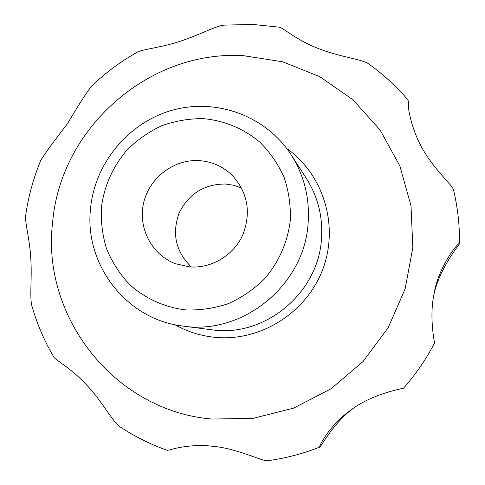 <?xml version="1.0" encoding="UTF-8"?>
<svg xmlns="http://www.w3.org/2000/svg" width="485" height="485" viewBox="0 0 485 485"><rect width="100%" height="100%" fill="white"/><g stroke="black" fill="none" stroke-linecap="round" stroke-linejoin="round"><path stroke-width="0.73" d="M352.631 408.831C334.541 422.12 321.779 445.127 319.961 446.958L319.827 447.049C318.057 447.71 329.363 425.193 350.279 410.51C371.049 394.056 403.205 388.352 403.544 388.176C415.742 374.384 426.085 359.324 434.578 342.98L434.578 342.98C434.633 342.925 429.049 317.081 434.002 294.243C438.088 266.617 459.295 241.087 459.507 243.579L459.483 243.694C458.713 245.416 438.07 270.588 433.608 296.408M459.507 243.579C459.707 225.258 457.682 207.253 453.439 189.556C452.341 185.506 436.221 171.211 425.242 153.302C413.656 135.309 408.352 113.132 408.224 103.845L408.334 101.074L408.491 107.124M408.237 100.274C396.439 86.372 383.162 74.193 368.406 63.729C362.925 59.467 339.306 56.842 318.718 48.67C298.402 41.158 281.997 27.469 279.893 27.239M170.72 449.698L168.998 450.28C173.26 448.364 192.885 443.86 212.048 446.218C236.031 447.982 262.634 461.429 267.296 460.75C285.295 458.373 302.798 453.808 319.803 447.061M279.893 27.233L252.497 24.414L224.482 25.135C216.831 25.359 198.492 35.46 179.626 41.419C161.178 47.657 141.838 49.312 137.243 52.204C120.432 61.644 105.106 73.053 91.259 86.439C85.748 93.793 77.77 106.282 67.318 123.911C54.605 140.286 45.79 152.375 40.879 160.177M40.873 160.177C33.423 177.983 28.348 196.443 25.663 215.57C24.62 221.299 29.943 240.008 30.797 258.923C32.125 277.814 29.433 298.287 32.016 306.35C37.163 324.289 44.517 341.325 54.059 357.451M54.065 357.445C55.26 359.737 71.913 368.903 86.482 384.805C101.207 400.101 112.956 422.138 119.643 426.545C134.727 436.585 150.883 444.612 168.113 450.638M90.549 208.295C94.939 162.778 128.834 122.19 172.799 110.089C216.71 97.909 266.223 116.054 291.249 154.951C304.198 175.479 309.83 198.129 308.139 222.894C304.744 285.065 242.445 335.668 182.536 326.005C126.039 319.403 84.032 264.016 90.549 208.295M101.413 207.331C104.293 185.725 112.835 166.61 127.028 149.992C137.194 139.941 148.713 131.871 161.584 125.779C174.976 120.983 188.744 118.595 202.906 118.619C224.034 120.407 243.985 128.671 260.209 142.493C270.23 152.617 278.208 164.251 284.137 177.389C288.708 191.12 290.776 205.307 290.339 219.954C287.872 241.827 278.766 262.482 264.21 279.166C253.631 289.46 241.675 297.62 228.338 303.646C214.515 308.272 200.408 310.37 186.022 309.939C164.657 307.478 144.912 298.475 129.234 284.192C119.619 273.819 112.077 262.1 106.615 249.029C102.48 235.461 100.747 221.566 101.413 207.331M191.369 267.011C175.928 251.982 171.775 234.158 178.916 213.527C188.435 193.879 203.991 184.045 225.58 184.021L233.764 185.282L241.585 187.992M199.196 160.632C211.727 161.505 222.573 166.246 231.733 174.849C247.799 192.26 251.46 212.339 242.712 235.092C233.509 255.407 211.508 268.581 189.817 266.92L175.279 263.67C151.55 254.68 137.704 227.574 143.681 202.651C149.447 177.674 173.921 159.062 199.196 160.632M243.149 55.636L282.591 61.783L319.809 76.678L352.904 99.746L380.094 129.98L399.858 165.949L411.013 205.852L412.832 247.617L405.108 288.981L388.176 327.696L362.95 361.628L330.818 388.921L293.57 408.14L253.267 418.319L212.09 419.052C114.218 411.068 41.128 316.238 52.61 222.518C60.328 128.379 148.386 50.113 243.149 55.636M286.793 148.549C323.349 174.26 339.173 225.392 322.943 268.829C306.914 312.328 261.094 341.434 216.037 337.421C201.317 336.105 187.586 331.861 174.849 324.689M291.249 154.951L306.459 178.607C317.948 196.819 322.955 216.874 321.488 238.759C318.548 291.903 266.956 335.887 215.067 330.236L182.536 326.005"/></g></svg>

